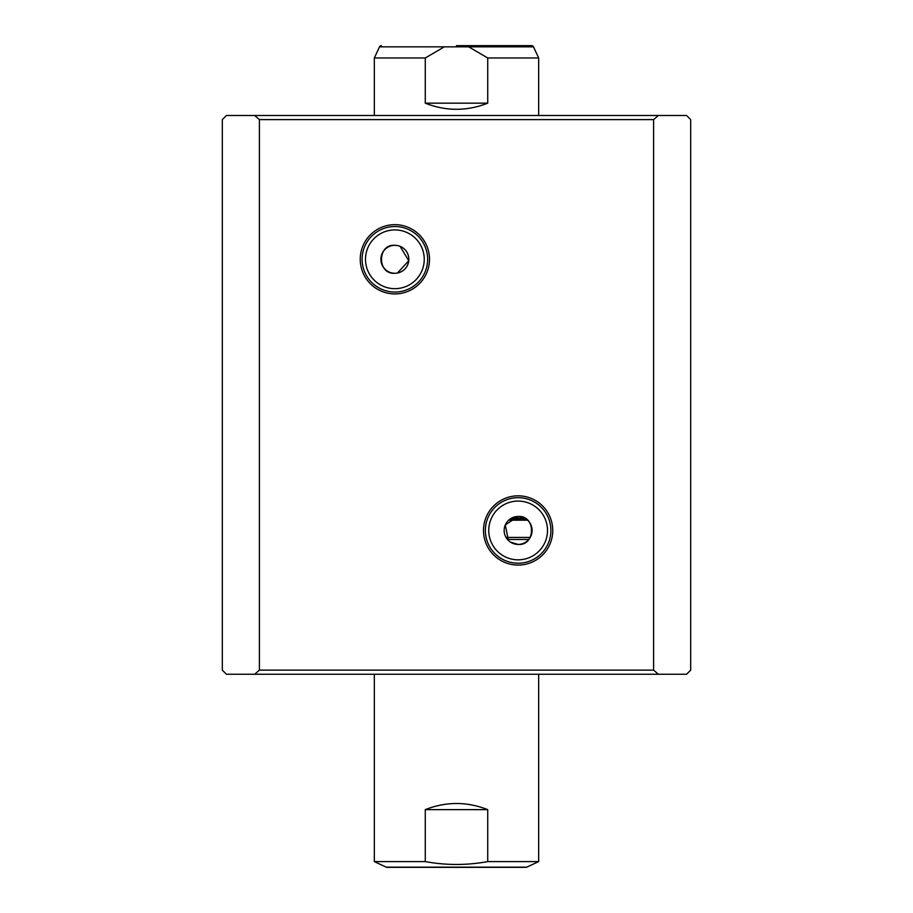 <?xml version="1.0" encoding="UTF-8"?>
<svg xmlns="http://www.w3.org/2000/svg" width="913" height="913" viewBox="0 0 913 913"><rect width="100%" height="100%" fill="white"/><g stroke="black" fill="none" stroke-linecap="round" stroke-linejoin="round"><path stroke-width="1.37" d="M387.112 867.35L525.888 867.35L387.112 867.35A2.054 2.054 0 0 1 386.245 867.156L374.33 861.598L425.275 861.598C446.08 865.41 466.885 865.41 487.725 861.598L538.67 861.598L538.67 674.25M525.888 867.35A2.054 2.054 0 0 0 526.755 867.156L538.67 861.598M456.5 45.65L531.617 45.65A2.054 2.054 0 0 1 533.477 46.837L538.67 57.976L487.725 57.976L487.725 103.169C466.908 111.34 446.092 111.34 425.275 103.169L425.275 57.976L374.33 57.976L374.33 115.495M381.383 45.65A2.054 2.054 0 0 0 379.523 46.837L374.33 57.976M487.725 57.976L468.666 46.837L444.334 46.837L425.275 57.976M510.207 518.949L526.048 518.949M528.775 539.492L507.48 539.492M374.33 861.598L374.33 674.25M425.275 861.598L425.275 809.637C446.092 801.466 466.908 801.466 487.725 809.637L487.725 861.598M538.67 115.495L538.67 57.976M531.617 45.65L510.938 45.65M425.275 103.169L487.725 103.169M425.275 809.637L487.725 809.637M510.538 542.185L518.128 544.422A13.969 13.969 0 0 0 532.096 530.453A13.969 13.969 0 0 0 518.128 516.484A13.969 13.969 0 0 0 504.159 530.453A13.969 13.969 0 0 0 518.128 544.422C535.92 545.951 535.988 515.012 518.128 516.484L505.3 524.929L508.404 540.485M397.497 245.574L394.873 245.323A13.969 13.969 0 0 0 380.904 259.292A13.969 13.969 0 0 0 394.873 273.261A13.969 13.969 0 0 0 408.841 259.292A13.969 13.969 0 0 0 394.873 245.323C377.092 243.782 376.989 274.722 394.873 273.261M394.873 224.666A34.626 34.626 0 0 0 360.247 259.292A34.626 34.626 0 0 0 394.873 293.918A34.626 34.626 0 0 0 429.498 259.292A34.626 34.626 0 0 0 394.873 224.666M394.873 226.527A32.765 32.765 0 0 0 362.107 259.292A32.765 32.765 0 0 0 394.873 292.057A32.765 32.765 0 0 0 427.638 259.292A32.765 32.765 0 0 0 394.873 226.527M394.873 229.916A29.376 29.376 0 0 0 365.497 259.292A29.376 29.376 0 0 0 394.873 288.668A29.376 29.376 0 0 0 424.248 259.292A29.376 29.376 0 0 0 394.873 229.916M518.128 495.827A34.626 34.626 0 0 0 483.502 530.453A34.626 34.626 0 0 0 518.128 565.079A34.626 34.626 0 0 0 552.753 530.453A34.626 34.626 0 0 0 518.128 495.827M518.128 497.688A32.765 32.765 0 0 0 485.362 530.453A32.765 32.765 0 0 0 518.128 563.218A32.765 32.765 0 0 0 550.893 530.453A32.765 32.765 0 0 0 518.128 497.688M518.128 501.077A29.376 29.376 0 0 0 488.752 530.453A29.376 29.376 0 0 0 518.128 559.829A29.376 29.376 0 0 0 547.503 530.453A29.376 29.376 0 0 0 518.128 501.077M686.576 674.25L226.424 674.25L222.316 670.142L222.316 119.603L226.424 115.495L686.576 115.495L690.685 119.603L690.685 670.142L686.576 674.25M259.406 670.142L259.406 119.603L653.594 119.603L653.594 670.142L259.406 670.142L254.624 674.25M254.624 115.495L259.406 119.603M653.594 119.603L658.376 115.495M658.376 674.25L653.594 670.142M397.486 273.01L408.773 260.719L400.042 246.316M386.245 867.156L526.755 867.156M444.334 46.837L379.523 46.837M533.477 46.837L468.666 46.837M527.6 520.182L508.655 520.182M506.03 537.437L530.225 537.437M511.554 518.128L524.701 518.128"/></g></svg>
